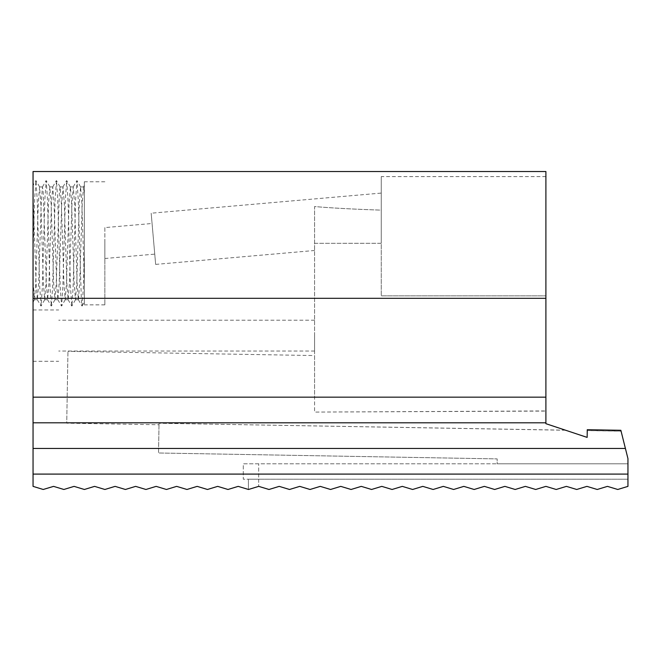 <?xml version="1.0" encoding="UTF-8"?>
<svg xmlns="http://www.w3.org/2000/svg" width="661" height="661" viewBox="0 0 661 661"><rect width="100%" height="100%" fill="white"/><g stroke="black" fill="none" stroke-linecap="round" stroke-linejoin="round"><path stroke-width="0.5" stroke-dasharray="3.31 2.48" d="M545.895 171.521L545.895 298.309L33.05 298.309L33.05 171.521M33.05 335.631L33.05 361.303L33.05 335.631M33.05 254.568L34.62 198.953L35.967 180.627L37.181 198.944L39.751 287.675L41.098 306.002L42.312 287.692L44.874 198.953L46.229 180.627L47.443 198.944L50.005 287.675L51.351 306.002L52.566 287.692L55.136 198.953L56.482 180.627L57.697 198.944L60.258 287.675L61.613 306.002L62.828 287.692L65.389 198.953L66.744 180.627L67.951 198.944L70.52 287.675L71.867 306.002L73.082 287.692L75.643 198.953L76.998 180.627L78.213 198.944L81.419 301.284L82.129 306.002L83.344 287.692L84.335 254.568L84.335 304.861L84.335 193.59L83.534 186.906L82.245 203.357L79.684 283.139L78.403 299.73L77.122 283.272L74.553 203.497L73.272 186.906L71.991 203.357L69.43 283.139L68.149 299.73L66.86 283.272L64.299 203.497L63.018 186.906L61.737 203.357L59.168 283.139L57.887 299.73L56.606 283.272L54.045 203.497L52.756 186.906L51.475 203.357L48.914 283.139L47.633 299.73L46.353 283.272L43.147 191.236L42.428 186.972L41.222 203.357L38.66 283.139L37.371 299.73L36.091 283.272L33.05 193.59L33.05 302.184L34.504 299.664L33.05 280.578L33.05 185.444L35.834 180.627M82.129 306.002L84.335 302.184L84.335 181.775L84.335 280.578L81.865 203.348L80.584 186.906L79.303 203.505L76.742 283.288L75.461 299.73L74.172 283.123L71.611 203.348L70.405 186.972L69.05 203.505L66.48 283.288L65.199 299.73L63.919 283.123L61.357 203.348L60.151 186.972L59.432 191.244L56.226 283.288L54.946 299.73L53.657 283.123L51.095 203.348L49.815 186.906L48.534 203.505L45.964 283.288L44.684 299.73L43.403 283.123L40.842 203.348L39.561 186.906L38.272 203.505L35.711 283.288L34.504 299.664M545.895 410.935L545.895 397.187L314.57 397.187L314.57 243.314L381.24 243.306L381.24 176.611L381.24 295.864L381.24 243.306L381.24 295.864L381.24 243.314L314.57 243.314L314.57 397.187L545.895 397.187L545.895 423.676L545.895 411.084L314.57 412.084L545.895 410.935L545.895 423.676L587.142 437.4L587.265 429.708L620.861 430.294L625.405 448.455L33.05 448.455L33.05 486.372L43.221 489.479L53.566 486.372L63.737 489.479L74.082 486.372L84.253 489.479L94.589 486.372L104.76 489.479L115.105 486.372L125.276 489.479L135.621 486.372L145.792 489.479L156.136 486.372L166.308 489.479L176.644 486.372L186.815 489.479L197.16 486.372L207.331 489.479L217.676 486.372L227.847 489.479L238.191 486.372L248.486 489.479L251.824 488.462L248.42 489.479L248.42 479.217L258.682 479.217L243.289 479.217L243.289 463.807L627.95 463.807L627.95 458.618L627.95 474.094L33.05 474.094M545.895 243.306L545.895 176.611L545.895 295.864L381.24 295.864L545.895 295.864L545.895 243.306M565.651 430.253L159.037 423.263L565.411 430.171L587.142 437.4L587.249 430.542L621.067 431.121L627.95 458.618L621.084 431.203L587.249 430.617M159.012 424.759L158.524 452.992L497.171 458.891L497.171 463.807L627.95 463.807L497.171 463.807L497.171 458.891L158.524 452.992L159.037 423.247L159.012 424.759L66.728 423.18L67.951 351.338L66.728 423.18M314.57 355.56L314.57 412.084L314.57 355.56L67.951 351.338M314.57 335.623L314.57 351.032L314.57 335.623M104.851 243.314L104.851 304.861L104.851 243.314M381.24 243.306L381.24 210.14C353.23 209.198 331.004 208 314.57 206.538L314.57 250.494L314.57 206.538C331.004 207.992 353.23 209.19 381.24 210.132L381.24 243.314M314.57 250.494L155.649 264.4L151.171 213.214L155.649 264.4M381.24 210.14L381.24 193.086L151.171 213.214M381.24 193.086L381.24 210.132M104.851 227.607L104.851 258.501L104.851 227.607L152.071 223.484L154.748 254.13L152.071 223.484M104.851 258.501L154.748 254.13M627.95 474.094L627.95 486.372L617.729 489.479L607.434 486.372L597.222 489.479L586.927 486.372L576.706 489.479L566.411 486.372L556.19 489.479L545.895 486.372L535.674 489.479L525.379 486.372L515.167 489.479L504.872 486.372L494.651 489.479L484.356 486.372L474.135 489.479L463.84 486.372L453.62 489.479L443.324 486.372L433.112 489.479L422.809 486.372L412.596 489.479L402.301 486.372L392.08 489.479L381.785 486.372L371.565 489.479L361.27 486.372L351.057 489.479L340.754 486.372L330.541 489.479L320.246 486.372L310.026 489.479L299.73 486.372L289.51 489.479L279.215 486.372L269.002 489.479L258.699 486.372L251.866 488.454M33.05 298.309L33.05 448.455L625.405 448.455L627.95 458.618L627.95 479.217L258.682 479.217L258.682 463.807L258.682 479.217L627.95 479.217L258.682 479.217L627.95 479.217L627.95 463.807L243.289 463.807L243.289 479.217L258.682 479.217L248.42 479.217L248.42 489.479L248.42 479.217L248.42 489.479L258.699 486.372L268.87 489.479L279.215 486.372L289.386 489.479L299.73 486.372L309.902 489.479L320.246 486.372L330.417 489.479L340.754 486.372L350.925 489.479L361.27 486.372L371.441 489.479L381.785 486.372L391.956 489.479L402.301 486.372L412.472 489.479L422.809 486.372L432.988 489.479L443.324 486.372L453.496 489.479L463.84 486.372L474.011 489.479L484.356 486.372L494.527 489.479L504.872 486.372L515.043 489.479L525.379 486.372L535.55 489.479L545.895 486.372L556.066 489.479L566.411 486.372L576.582 489.479L586.927 486.372L597.098 489.479L607.434 486.372L617.729 489.479L627.95 486.372L627.95 479.217L627.95 486.372L617.729 489.479L607.434 486.372L597.222 489.479L586.927 486.372L576.706 489.479L566.411 486.372L556.19 489.479L545.895 486.372L535.674 489.479L525.379 486.372L515.167 489.479L504.872 486.372L494.651 489.479L484.356 486.372L474.135 489.479L463.84 486.372L453.62 489.479L443.324 486.372L433.112 489.479L422.809 486.372L412.596 489.479L402.301 486.372L392.08 489.479L381.785 486.372L371.565 489.479L361.27 486.372L351.057 489.479L340.754 486.372L330.541 489.479L320.246 486.372L310.026 489.479L299.73 486.372L289.51 489.479L279.215 486.372L269.002 489.479L258.699 486.372L251.833 488.462M545.895 298.309L545.895 411.084M545.895 295.864L545.895 397.187L545.895 295.864M33.05 422.809L545.895 422.809M33.05 397.17L545.895 397.17M33.05 448.455L625.405 448.455M84.335 254.568L84.335 185.444L83.451 186.972M621.067 431.121L620.861 430.294L587.265 429.708L620.861 430.294L621.084 431.203M545.895 423.676L565.411 430.171M587.265 429.708L587.249 430.542M248.42 489.479L248.42 479.217M258.682 479.217L258.682 486.38L258.682 479.217M33.05 309.968L58.713 309.968M83.526 186.906L80.584 186.906M73.272 186.906L70.33 186.906M63.018 186.906L60.077 186.906M52.756 186.906L49.815 186.906M42.502 186.906L39.561 186.906M78.403 299.73L75.461 299.73M68.141 299.73L65.199 299.73M57.887 299.73L54.946 299.73M47.625 299.73L44.692 299.73M37.371 299.73L34.43 299.73M545.895 176.611L381.24 176.611M314.57 320.213L58.713 320.213M104.851 181.775L84.335 181.775M33.05 361.303L58.713 361.303M80.667 186.972L76.998 180.627M75.536 299.664L71.867 306.002M70.405 186.972L66.744 180.627M65.282 299.664L61.613 306.002M60.151 186.972L56.482 180.627M55.02 299.664L51.351 306.002M49.897 186.972L46.229 180.627M44.766 299.664L41.098 306.002M39.635 186.972L35.967 180.627M37.297 299.664L40.965 306.002M42.428 186.972L46.088 180.627M47.551 299.664L51.219 306.002M52.682 186.972L56.35 180.627M57.813 299.664L61.473 306.002M62.935 186.972L66.604 180.627M68.066 299.664L71.735 306.002M73.197 186.972L76.858 180.627M78.32 299.664L81.989 306.002M314.57 351.032L58.713 351.032M104.851 304.861L84.335 304.861"/><path stroke-width="0.99" d="M545.895 298.309L545.895 171.521L33.05 171.521L33.05 298.309L545.895 298.309L545.895 397.17L33.05 397.17L33.05 298.309M33.05 474.094L627.95 474.094L627.95 486.372L617.729 489.479L607.434 486.372L597.222 489.479L586.927 486.372L576.706 489.479L566.411 486.372L556.19 489.479L545.895 486.372L535.674 489.479L525.379 486.372L515.167 489.479L504.872 486.372L494.651 489.479L484.356 486.372L474.135 489.479L463.84 486.372L453.62 489.479L443.324 486.372L433.112 489.479L422.809 486.372L412.596 489.479L402.301 486.372L392.08 489.479L381.785 486.372L371.565 489.479L361.27 486.372L351.057 489.479L340.754 486.372L330.541 489.479L320.246 486.372L310.026 489.479L299.73 486.372L289.51 489.479L279.215 486.372L269.002 489.479L258.699 486.372L248.486 489.479L238.191 486.372L227.971 489.479L217.676 486.372L207.455 489.479L197.16 486.372L186.947 489.479L176.644 486.372L166.432 489.479L156.136 486.372L145.916 489.479L135.621 486.372L125.4 489.479L115.105 486.372L104.884 489.479L94.589 486.372L84.377 489.479L74.082 486.372L63.861 489.479L53.566 486.372L43.221 489.479L33.05 486.372L33.05 448.455L625.405 448.455L620.861 430.294L587.265 429.708L587.142 437.4L545.895 423.676L545.895 397.17M33.05 448.455L33.05 397.17M33.05 422.809L545.895 422.809M587.265 429.708L587.142 437.4L545.895 423.676M627.95 474.094L627.95 458.618L625.405 448.455"/></g></svg>
